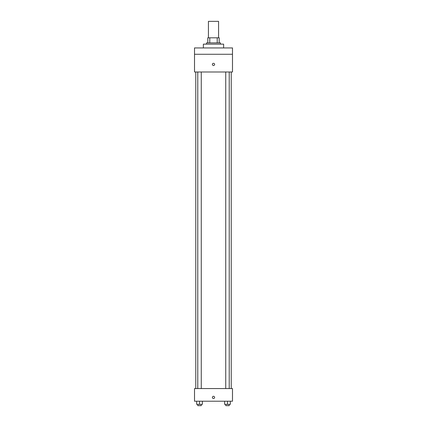<?xml version="1.0" encoding="UTF-8"?>
<svg xmlns="http://www.w3.org/2000/svg" width="427" height="427" viewBox="0 0 427 427"><rect width="100%" height="100%" fill="white"/><g stroke="black" fill="none" stroke-linecap="round" stroke-linejoin="round"><path stroke-width="0.64" d="M218.565 37.811L218.565 21.35L208.435 21.35L208.435 37.811M209.785 42.876L209.785 37.811L207.8 37.811L207.8 42.876L207.8 37.811M209.785 37.811L219.2 37.811L219.2 42.876M217.215 42.876L217.215 37.811M206.535 44.141L206.535 42.876L220.465 42.876L220.465 44.141M223.631 47.941L223.631 44.141L203.369 44.141L203.369 47.941M194.509 47.941L232.491 47.941L232.491 54.272L194.509 54.272L194.509 47.941M232.491 54.272L232.491 71.998L194.509 71.998L194.509 54.272M213.5 65.507A1.11 1.11 0 0 1 212.539 63.847A1.11 1.11 0 0 1 214.461 63.847A1.11 1.11 0 0 1 213.5 65.507M194.509 388.554L232.491 388.554L232.491 401.22L194.509 401.22L194.509 388.554M213.5 398.53A1.11 1.11 0 0 1 212.539 396.864A1.11 1.11 0 0 1 214.461 396.864A1.11 1.11 0 0 1 213.5 398.53M224.629 401.22L224.629 404.385L230.329 404.385L230.329 401.22L230.329 404.385M227.479 404.385L227.479 401.22M229.224 404.385L229.224 405.65L225.734 405.65L225.734 404.385M196.671 401.22L196.671 404.385L202.371 404.385L202.371 401.22L202.371 404.385M199.521 404.385L199.521 401.22M201.266 404.385L201.266 405.65L197.776 405.65L197.776 404.385M231.226 388.554L231.226 71.998M195.774 388.554L195.774 71.998M225.734 71.998L225.734 388.554M229.224 71.998L229.224 388.554M201.266 388.554L201.266 71.998M197.776 388.554L197.776 71.998"/></g></svg>

